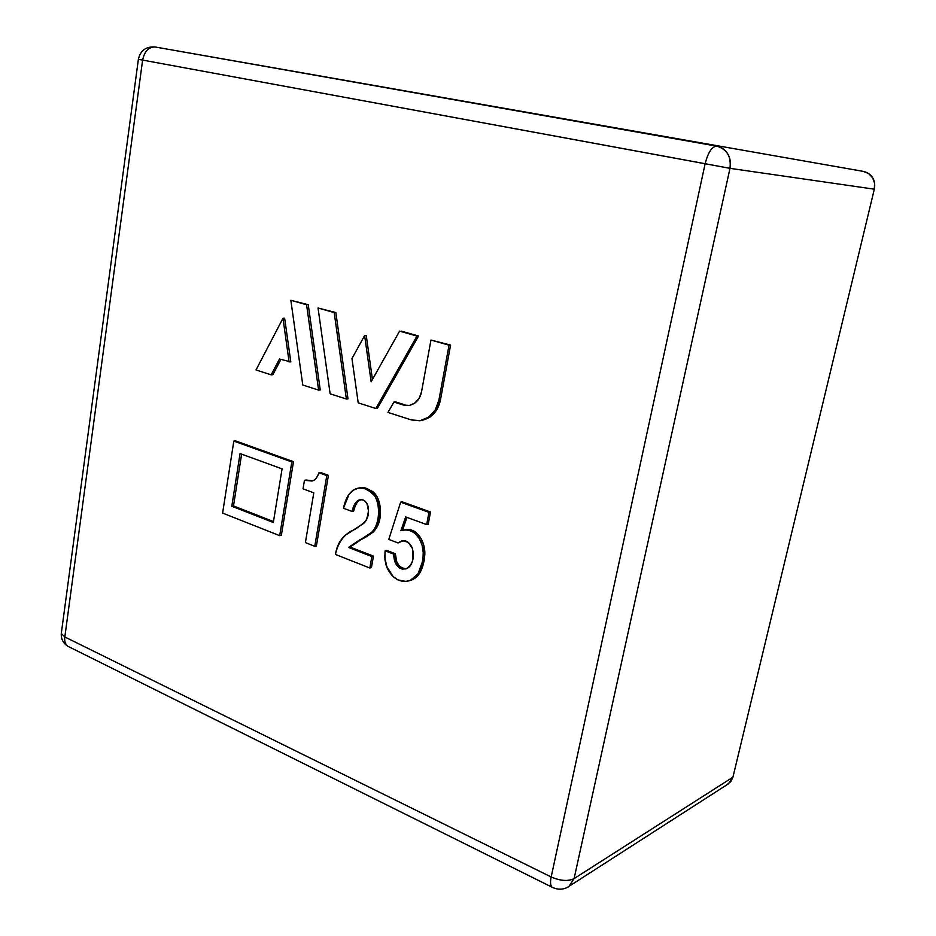 <?xml version="1.0" encoding="UTF-8"?>
<svg xmlns="http://www.w3.org/2000/svg" width="936" height="936" viewBox="0 0 936 936"><rect width="100%" height="100%" fill="white"/><g stroke="black" fill="none" stroke-linecap="round" stroke-linejoin="round"><path stroke-width="1.4" d="M727.003 784.637L730.77 781.677L732.923 777.208L874.318 189.189L874.598 183.175L872.574 177.664L868.573 173.511L863.214 171.37L155.177 46.999L716.695 146.133C726.944 149.152 731.367 156.546 729.986 168.34L138.376 59.307L142.623 60.091L64.83 636.971L551.175 876.973L705.136 163.718L142.623 60.091L64.83 636.971L61.296 633.485L61.413 632.537L61.296 633.485C60.957 638.984 63.145 643.254 67.872 646.285C65.286 644.19 64.268 641.09 64.83 636.971L551.175 876.973C550.111 881.958 550.38 885.351 552.006 887.164L552.919 887.62L552.006 887.164C557.786 890.042 563.402 889.855 568.854 886.579L574.096 878.611L732.923 777.208L874.318 189.189L729.986 168.34L574.096 878.611L568.772 886.638M360.149 487.785L365.356 487.96L372.692 491.552C377.5 495.46 380.063 501.778 380.414 510.529C380.741 519.866 378.273 527.097 372.996 532.21L362.63 538.808M358.406 541.16L350.099 547.057L373.476 556.136L371.416 567.59L369.825 568.012L371.873 556.534L348.496 547.443L371.393 532.572C376.681 527.448 379.15 520.217 378.823 510.869C378.472 502.105 375.898 495.764 371.089 491.856L363.753 488.253L358.546 488.089L353.632 490.055L349.058 494.22L343.454 508.248C345.969 496.302 350.977 489.586 358.465 488.101C362.922 486.942 368.304 489.481 374.611 495.706C380.39 505.019 380.168 524.125 371.452 532.514C362.77 538.75 362.279 538.387 359.26 540.154L348.496 547.443L371.873 556.534L373.476 556.136L371.873 556.534L369.825 568.012L335.439 554.451C337.767 543.535 343.009 535.743 351.164 531.086C355.224 529.589 360.149 526.137 365.929 520.708C372.083 505.545 365.473 499.11 360.138 499.777C356.604 500.222 353.913 504.106 352.041 511.442L353.656 511.103L352.041 511.442C353.211 506.493 354.861 503.112 356.99 501.298L360.231 499.765L362.852 499.859L365.099 501.181L366.982 503.708L368.527 510.904C368.503 516.099 366.935 520.229 363.835 523.294L344.928 535.509C339.826 540.212 336.667 546.53 335.439 554.451L369.825 568.012L371.416 567.59L373.476 556.136L350.099 547.057L360.875 539.768C363.882 538.013 364.373 538.375 373.043 532.151C381.759 523.774 381.993 504.691 376.202 495.39C369.907 489.189 364.537 486.65 360.079 487.808L358.465 488.101M360.933 499.672L358.593 500.982C356.476 502.796 354.826 506.177 353.656 511.103C355.224 504.492 357.657 500.69 360.922 499.672M235.521 440.879L293.494 461.682L281.35 535.31L279.688 535.661L291.833 461.928L233.824 441.09L222.616 513.068L279.688 535.661L291.833 461.928L233.824 441.09L222.616 513.068L279.688 535.661L281.35 535.31L293.494 461.682L291.833 461.928L293.494 461.682L235.521 440.879L233.824 441.09L235.521 440.879M284.661 318.263L290.803 361.928L279.501 359.014L271.159 374.833L256.008 369.966L282.976 318.287L289.119 362.021L282.976 318.287L256.008 369.966L271.159 374.833L279.501 359.014L290.803 361.928L284.661 318.263L282.976 318.287L284.661 318.263M280.905 359.459L272.844 374.716L271.159 374.833L272.844 374.716L280.905 359.459M308.248 304.726L320.252 389.949L318.603 390.101L302.773 385.012L290.839 300.28L306.575 304.738L318.603 390.101L306.575 304.738L290.839 300.28L302.773 385.012L318.603 390.101L320.252 389.949L308.248 304.726L290.839 300.28L308.248 304.726M335.837 312.554L348.005 398.876L346.378 399.029L330.139 393.81L318.041 308.002L334.187 312.577L346.378 399.029L334.187 312.577L318.041 308.002L330.139 393.81L346.378 399.029L348.005 398.876L335.837 312.554L318.041 308.002L335.837 312.554M401.17 331.087L418.544 336.012L377.43 408.33L375.827 408.505L358.207 402.843L351.959 358.546L364.619 335.568L371.147 381.783L399.578 331.133L416.965 336.071L375.827 408.505L416.965 336.071L399.578 331.133L371.147 381.783L364.619 335.568L351.959 358.546L358.207 402.843L375.827 408.505L377.43 408.33L418.544 336.012L401.17 331.087M366.245 335.498L372.446 379.454L366.245 335.498L364.619 335.568L366.245 335.498M419.773 420.709L421.247 420.521C431.648 418.17 438.048 411.29 440.47 399.883L438.914 400.046L440.47 399.883L450.59 345.091L430.958 340.049L421.551 391.751L430.958 340.049L450.59 345.091L440.47 399.883L436.808 409.722L430.244 416.941L421.118 420.533M404.937 404.855L395.507 401.883L393.916 402.047L404.937 404.855L403.357 405.031L409.395 405.452M306.107 480.016L312.636 480.823L304.457 480.297L303.03 488.849L313.794 492.839L305.393 542.599L314.765 546.296L326.793 475.593L318.954 472.774L320.592 472.505L328.431 475.324L316.403 545.922L314.765 546.296L305.393 542.599L313.794 492.839L303.03 488.849L304.457 480.297L306.107 480.016M403.123 530.185C408.108 528.805 412.448 529.589 416.146 532.549L420.954 538.317L423.61 544.647L424.78 552.041L424.464 560.044L419.562 573.358L411.969 579.875L410.12 580.507M405.569 568.784L406.587 568.678C399.309 568.339 395.554 563.355 395.331 553.726L393.752 554.124L395.331 553.726L386.732 550.426L385.152 550.824L384.977 552.135L384.942 559.681L386.205 565.543L393.143 576.599L397.894 579.887L405.861 581.443L410.413 580.32L418.006 573.803L422.92 560.465L423.224 552.451L422.054 545.044L419.398 538.703L414.578 532.923C410.728 529.835 406.165 529.109 400.889 530.747L402.34 530.349C415.83 527.67 423.739 542.19 423.283 554.674C422.054 569.708 417.222 578.448 408.775 580.893C399.567 582.812 392.324 578.436 387.036 567.789L384.766 557.224L385.152 550.824L386.732 550.426L395.331 553.726L396.759 561.775L398.713 565.133L401.123 567.544L404.82 568.795M402.363 540.868L398.034 542.927L402.363 540.868M402.223 501.836L430.513 512.004L428.232 524.242L426.676 524.605L428.957 512.355L400.655 502.164L388.791 539.428L398.034 542.927L402.983 540.821L408.19 542.307L412.624 548.73L412.554 560.992C411.22 565.204 409.126 567.801 406.282 568.784L402.234 569.123L399.555 567.976L397.145 565.555L395.191 562.185L393.752 554.124C393.939 564.186 397.952 569.123 405.815 568.924C412.776 564.911 414.882 557.774 412.144 547.537C409.067 541.897 405.545 539.721 401.567 541.02L398.034 542.927L388.791 539.428L400.655 502.164L402.223 501.836L400.655 502.164L428.957 512.355L430.513 512.004L428.957 512.355L426.676 524.605L405.662 516.929L426.676 524.605L428.232 524.242L430.513 512.004L402.223 501.836M406.949 517.397L402.492 530.314L406.949 517.397M65.731 630.256L142.611 60.115M567.321 887.422L728.337 783.888L732.923 777.208L574.096 878.611L729.986 168.34L874.318 189.189C875.195 184.649 874.61 180.812 872.574 177.664C870.644 174.459 867.543 172.364 863.249 171.37L155.177 46.999L716.683 146.133C711.922 146.578 708.072 152.439 705.136 163.718L551.175 876.973C550.111 881.946 550.38 885.351 552.006 887.164L67.872 646.285C65.286 644.19 64.268 641.09 64.83 636.971L61.296 633.485L138.376 59.307C140.412 50.485 146.004 46.379 155.154 46.999L155.177 46.999M863.249 171.37L155.154 46.999C148.684 46.858 144.507 51.223 142.623 60.091C144.518 51.211 148.695 46.847 155.154 46.999M574.096 878.611C568.129 881.49 560.488 880.952 551.175 876.973C560.535 881.01 568.175 881.548 574.096 878.611M705.136 163.718C708.072 152.428 711.933 146.566 716.683 146.133L716.742 146.145C721.773 147.326 725.435 149.912 727.752 153.902C730.197 157.833 730.946 162.642 729.986 168.34L705.136 163.718M421.551 391.751C419.936 399.473 415.607 404.083 408.599 405.569L403.357 405.031L393.916 402.047L403.357 405.031L409.289 405.464L414.835 403.112L419.152 398.291L421.551 391.751M387.984 412.413L393.916 402.047L387.984 412.413L411.29 419.913L387.984 412.413M438.914 400.046C436.492 411.477 430.08 418.369 419.679 420.72L411.29 419.913L420.264 420.627L428.688 417.128L435.252 409.909L438.914 400.046L449.034 345.173L438.914 400.046M430.958 340.049L449.034 345.173L430.958 340.049M273.476 521.551L233.497 505.943L231.8 506.247L240.061 453.574L282.075 468.877L273.324 522.475L231.8 506.247L240.061 453.574L282.075 468.877L273.324 522.475L231.8 506.247L233.497 505.943L241.628 454.147L233.497 505.943L273.476 521.551M316.403 545.922L314.765 546.296L326.793 475.593L328.431 475.324L326.793 475.593L318.954 472.774L320.592 472.505L328.431 475.324L316.403 545.922M304.457 480.297L311.863 481.01C314.625 480.695 316.988 477.957 318.954 472.774C317.421 477.103 315.444 479.747 312.998 480.706L304.457 480.297M343.454 508.248L352.041 511.442L343.454 508.248M402.34 530.349L403.919 529.987C417.386 527.307 425.295 541.804 424.839 554.264C423.61 569.275 418.766 578.003 410.331 580.449L408.95 580.846M400.889 530.747L405.662 516.929L400.889 530.747M393.752 554.124L385.152 550.824L393.752 554.124"/></g></svg>
